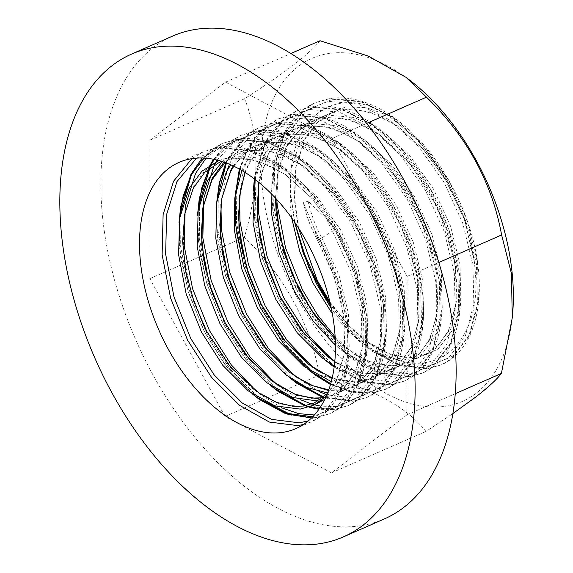 <?xml version="1.0" encoding="UTF-8"?>
<svg xmlns="http://www.w3.org/2000/svg" width="573" height="573" viewBox="0 0 573 573"><rect width="100%" height="100%" fill="white"/><g stroke="black" fill="none" stroke-linecap="round" stroke-linejoin="round"><path stroke-width="0.43" stroke-dasharray="2.87 2.15" d="M512.584 314.205A187.307 110.653 66.3 0 1 476.22 393.207A187.307 110.653 66.3 0 1 297.759 298.64A187.307 110.653 66.3 0 1 298.125 66.554A187.307 110.653 66.3 0 1 410.168 80.514M320.013 40.733C315.351 46.8 306.655 54.772 293.913 64.656C280.605 74.791 264.16 86.158 244.571 98.749C259.82 136.052 259.684 186.669 244.356 237.222C284.745 276.544 309.792 322.484 319.498 375.029C370.33 387.169 405.82 405.978 425.968 431.455L452.813 413.613M172.674 36.07A263.616 155.734 -113.7 0 0 153.163 47.645A263.616 155.734 -113.7 0 0 143.895 357.366A263.616 155.734 -113.7 0 0 384.304 518.959M240.03 169.407L247.894 148.651L266.882 125.551L278.077 118.976L292.638 114.858L322.728 117.58L354.3 133.409L384.354 160.755L410.039 196.911L428.926 238.282L439.269 280.791L440.136 320.235L431.541 352.71L414.408 374.993L404.08 381.188L390.514 384.87L362.279 381.339L332.569 364.693L304.378 336.523L280.555 299.557L263.523 257.37L255.042 214.044L256.038 173.791L266.495 140.5L285.483 117.401L296.678 110.825L311.239 106.707L341.329 109.429L372.901 125.258L402.955 152.604L428.64 188.761L447.527 230.131L457.87 272.641L458.737 312.084L450.134 344.559L433.009 366.842L422.681 373.037L409.108 376.719L380.88 373.188L351.17 356.542L322.979 328.372L299.149 291.406L282.124 249.219L273.643 205.893L274.632 165.64L285.089 132.349L304.084 109.25L315.279 102.674L329.84 98.556L359.93 101.278L391.502 117.107L421.556 144.453L447.234 180.61L466.128 221.98L476.464 264.49L477.338 303.934L468.735 336.408L451.61 358.691L441.282 364.886L427.709 368.568L399.481 365.037L369.771 348.391L349.358 329.375L330.607 305.151M240.087 169.436L247.973 148.615L266.961 125.516L278.156 118.94L292.717 114.822L322.807 117.544L354.379 133.373L384.433 160.727L410.118 196.876L429.005 238.253L439.348 280.756L440.214 320.2L431.619 352.674L414.487 374.957L404.158 381.152L390.593 384.841L362.358 381.303L332.648 364.657L304.456 336.494L280.634 299.521L263.601 257.334L255.121 214.008L256.117 173.755L266.574 140.464L285.562 117.365L296.757 110.79L311.318 106.671L341.408 109.393L372.98 125.222L403.034 152.568L428.719 188.725L447.606 230.102L457.949 272.605L458.815 312.049L450.22 344.523L433.088 366.806L422.759 373.002L409.194 376.69L380.959 373.152L351.249 356.506L323.057 328.343L299.235 291.371L282.203 249.183L273.722 205.857L274.711 165.604L285.168 132.313L304.163 109.214L315.358 102.639L329.919 98.52L360.009 101.242L391.581 117.071L421.635 144.417L447.312 180.574L466.207 221.944L476.55 264.454L477.416 303.898L468.814 336.372L451.689 358.655L441.36 364.851L427.787 368.539L399.56 365.001L369.85 348.355L349.358 329.253L330.557 304.922M239.335 169.021L246.841 149.646L260.364 131.059L278.077 118.976L293.183 114.672C333.758 108.72 380.952 144.496 408.714 191.754C443.96 250.795 450.478 314.054 432.35 352.352C425.653 366.147 416.256 375.745 404.158 381.152L390.163 385.013L362.695 382.055L334.123 367.092M226.371 162.983L229.293 156.801L248.288 133.702L259.483 127.127L274.037 123.009L304.134 125.731L335.706 141.56L365.753 168.906L391.438 205.062L410.332 246.433L420.668 288.942L421.535 328.386L412.94 360.861L395.807 383.144L385.486 389.339L371.913 393.028L352.001 391.868L330.693 383.745M317.005 375.114L313.968 372.844L285.777 344.674L261.954 307.708L244.922 265.521L236.441 222.195L236.785 186.619M226.428 163.004L229.372 156.766L248.367 133.667L259.562 127.091L274.123 122.973L304.213 125.695L335.785 141.524L365.832 168.877L391.517 205.027L410.411 246.404L420.747 288.914L421.613 328.35L413.018 360.825L395.886 383.115L385.565 389.303L371.992 392.992L352.051 391.832L330.707 383.681M317.578 375.444L314.047 372.808L285.855 344.645L262.033 307.672L245 265.485L236.52 222.159L236.95 185.903M213.915 159.337L229.687 141.853L240.882 135.278L255.443 131.16L285.533 133.881L317.105 149.711L347.159 177.057L372.837 213.213L391.731 254.591L402.067 297.093L402.941 336.537L394.339 369.012L377.213 391.295L366.885 397.49L353.312 401.179L323.58 397.096M298.404 383.265L295.374 380.995L267.176 352.825L243.353 315.859L226.321 273.672L217.847 230.346L218.191 194.77M213.965 159.344L229.766 141.818L240.961 135.242L255.522 131.124L285.612 133.846L317.184 149.675L347.238 177.028L372.916 213.177L391.81 254.555L402.153 297.065L403.02 336.501L394.417 368.976L377.292 391.266L366.964 397.454L353.391 401.143L323.63 397.053M298.977 383.595L295.453 380.959L267.254 352.796L243.432 315.823L226.407 273.636L217.926 230.31L218.356 194.054M190.623 176.061L192.098 173.103L211.086 150.004L222.281 143.429L236.842 139.311L266.932 142.032L298.504 157.862L328.558 185.208L354.243 221.364L373.13 262.742L383.473 305.244L384.34 344.688L375.738 377.163L358.612 399.445L348.284 405.641L334.711 409.33L305.975 405.612M279.803 391.416L276.773 389.146L248.582 360.983L224.752 324.01L207.727 281.823L199.246 238.497L199.59 202.921M191.468 174.457L211.165 149.968L222.36 143.393L236.921 139.275L267.011 141.997L298.583 157.826L328.637 185.179L354.322 221.328L373.209 262.706L383.552 305.216L384.419 344.652L375.824 377.127L358.691 399.417L348.363 405.605L334.797 409.294L310.315 406.959M309.857 406.823L306.089 405.591M280.376 391.746L276.852 389.11L248.661 360.947L224.838 323.981L207.806 281.787L199.325 238.461L199.755 202.205M303.353 424.55L311.168 421.907L321.489 415.719C357.996 389.64 356.535 303.941 317.12 237.63L313.46 226.808L303.375 202.527L308.124 201.238L326.746 219.108L335.642 229.515C375.057 295.826 376.518 381.525 340.011 407.596L329.683 413.792L316.117 417.481L290.182 414.702M261.202 399.567L258.172 397.297L229.981 369.134L206.158 332.161L189.126 289.974L180.645 246.648L180.989 211.072M191.905 158.628L203.759 151.544L218.32 147.426L248.41 150.147L279.982 165.977L310.036 193.33L335.721 229.479L354.608 270.857L364.951 313.367L365.818 352.803L357.223 385.278L340.09 407.568L329.762 413.756L316.196 417.445L291.714 415.11M261.782 399.897L258.251 397.261L230.06 369.098L206.237 332.132L189.205 289.938L180.724 246.612L181.154 210.355M254.369 178.833L255.078 173.963L265.435 141.495L278.958 122.909L296.678 110.825L311.776 106.521C332.075 103.892 353.14 110.202 374.964 125.451C394.897 139.697 412.352 159.086 427.308 183.604C462.561 242.644 469.079 305.903 450.951 344.201C444.254 357.996 434.857 367.594 422.759 373.002L408.757 376.862C390.779 378.889 372.056 372.887 352.588 358.848C340.312 349.895 328.838 338.385 318.173 324.318C302.028 302.859 289.759 278.585 281.357 251.497C272.139 220.877 269.575 192.32 273.679 165.812C275.67 153.657 279.13 142.835 284.036 133.344C291.657 118.79 302.071 108.562 315.279 102.674L330.377 98.37C350.676 95.741 371.734 102.051 393.565 117.3C413.498 131.546 430.946 150.935 445.909 175.453C481.155 234.493 487.68 297.752 469.545 336.05C462.855 349.838 453.458 359.443 441.36 364.851L427.358 368.711L399.825 365.732L371.189 350.697L336.774 316.167L331.352 308.668M225.841 162.782L228.24 157.797L241.763 139.21L259.483 127.127L274.582 122.823C294.88 120.201 315.938 126.504 337.762 141.753C357.702 155.999 375.15 175.388 390.113 199.905C425.359 258.946 431.884 322.205 413.749 360.503C407.052 374.298 397.662 383.896 385.565 389.303L371.562 393.164L351.493 392.183L330.471 384.504M213.528 159.258L225.783 144.933L240.882 135.278L255.981 130.973C296.556 125.029 343.75 160.798 371.512 208.056C406.758 267.097 413.283 330.363 395.148 368.654C388.458 382.449 379.061 392.047 366.964 397.454L352.961 401.315L323.05 397.533M202.19 157.969L222.281 143.429L237.38 139.124C257.678 136.503 278.743 142.806 300.567 158.055C320.5 172.301 337.955 191.69 352.911 216.207C388.165 275.248 394.682 338.514 376.554 376.805C369.857 390.6 360.46 400.198 348.363 405.605L334.36 409.466L318.875 409.294M311.497 417.989L315.766 417.617L329.762 413.756C341.859 408.348 351.256 398.751 357.953 384.956C376.081 346.665 369.564 283.399 334.317 224.358C319.354 199.841 301.907 180.452 281.966 166.206C260.142 150.964 239.077 144.654 218.786 147.275L203.759 151.544L179.127 162.345M294.851 222.439L290.719 193.875L290.497 179.6C291.664 114.822 338.113 82.806 388.501 115.624L419.064 140.851L445.422 176.355L464.596 218.413L474.451 262.148L475.49 274.281C480.582 342.439 437.056 380.408 387.004 355.625L357.137 334.883L330.241 303.532M317.12 237.63A3.452 0.401 -28.6 0 1 318.502 237.243A3.452 0.401 -28.6 0 1 318.495 237.322L317.313 239.801A3.452 0.401 151.4 0 0 317.299 239.879A3.452 0.401 151.4 0 0 321.847 237.809L332.483 231.198A3.452 0.401 -28.6 0 1 335.642 229.515M303.375 202.527C306.168 215.462 310.81 227.911 317.299 239.879L331.344 268.93L340.792 299.092L345.061 328.472L344.008 355.167L336.509 380.185L327.333 393.565M313.46 226.808L318.502 237.243C348.642 288.19 358.39 355.962 339.352 393.107C332.655 406.902 323.265 416.499 311.168 421.907L295.826 428.633M406.909 414.859L331.466 472.875L224.988 416.449L149.854 278.636L150.069 140.17L225.511 82.154L331.989 138.58L407.124 276.387L406.909 414.859L455.206 393.687M407.124 276.387L438.782 262.513M331.989 138.58L366.677 123.374M225.511 82.154L290.926 53.482M150.069 140.17L244.571 98.749M149.854 278.636L244.356 237.222M224.988 416.449L319.498 375.029M331.466 472.875L425.968 431.455M326.746 219.108A71.245 42.087 -113.7 0 0 332.483 231.198L351.142 272.032L361.355 313.99L362.229 352.918L353.749 384.97L336.852 406.966L312.7 416.779M253.56 394.761L227.123 367.494L204.783 332.469L187.98 290.819L179.621 248.045L179.227 220.877M203.522 158.019L218.206 147.34L235.145 142.068L264.862 144.747L296.033 160.368L325.715 187.364L351.077 223.047L369.735 263.881L379.956 305.839L380.823 344.767L372.35 376.819L355.453 398.815L331.874 408.556L319.354 408.599M309.828 406.83L305.781 405.655M272.161 386.61L245.724 359.343L223.377 324.318L206.581 282.668L198.222 239.894L197.828 212.726M214.259 159.409L231.75 142.075L253.746 133.917L283.456 136.596L314.634 152.217L344.316 179.213L369.678 214.889L388.336 255.73L398.557 297.688L399.424 336.616L390.951 368.668L374.054 390.664L350.475 400.405L323.459 397.196M290.762 378.459L264.318 351.192L241.978 316.167L225.182 274.517L216.823 231.743L216.422 204.575M226.278 162.947L228.147 159.136L246.906 136.324L272.34 125.766L302.057 128.445L333.235 144.067L362.91 171.062L388.279 206.738L406.937 247.579L417.158 289.537L418.025 328.465L409.552 360.517L392.648 382.506L369.076 392.254L350.468 391.338L330.557 384.211M239.607 169.171L246.748 150.986L265.507 128.173L290.941 117.615L320.658 120.294L351.836 135.916L381.511 162.911L406.88 198.587L425.538 239.428L435.752 281.386L436.626 320.314L428.146 352.366L411.249 374.355L387.67 384.103L361.67 381.231L334.145 366.892M327.957 362.157L301.52 334.89L279.18 299.865L262.377 258.215L254.018 215.441L253.624 188.273M254.541 178.962L265.342 142.835L284.101 120.022L309.542 109.464L339.259 112.143L370.43 127.765L400.112 154.76L425.474 190.437L444.132 231.277L454.353 273.235L455.22 312.163L446.747 344.215L429.85 366.204L406.271 375.952L378.416 372.457L349.1 356.019L321.281 328.214L297.774 291.714L280.978 250.064L272.619 207.29L273.608 167.545L283.943 134.684L302.702 111.871L328.143 101.314L357.853 103.992L389.031 119.614L418.713 146.609L444.075 182.286L462.733 223.126L472.954 265.084L473.821 304.012L465.348 336.065L448.451 358.053L424.872 367.802L397.017 364.306L367.701 347.868L348.835 330.492L331.323 308.532M294.601 222.073L291.22 199.139L290.497 179.6M308.124 201.238A83.622 49.4 -113.7 0 0 321.847 237.809L338.98 275.09L348.391 313.388L349.265 348.928L341.601 378.173L324.741 399.367M314.677 404.731L304.779 407.109L279.409 403.879L252.7 388.823L227.366 363.382L205.965 329.998L190.702 291.901L183.138 252.786L184.126 216.436L193.653 186.368L204.575 171.062L218.764 160.598M218.893 160.533L234.192 155.806L261.424 158.227L289.995 172.466L317.191 197.091L340.448 229.658L357.573 266.939L366.992 305.237L367.866 340.777L360.202 370.022L344.846 390.084L323.38 398.958L320.851 399.188M223.964 162.109L237.365 152.447L252.793 147.655L280.025 150.076L308.589 164.315L335.792 188.94L359.042 221.507L376.175 258.788L385.593 297.086L386.467 332.619L378.803 361.871L363.44 381.933L341.981 390.8L328.487 390.557M233.211 165.891L249.842 147.913L271.394 139.504L298.626 141.925L327.19 156.157L354.386 180.789L377.643 213.357L394.776 250.637L404.194 288.935L405.068 324.468L397.404 353.72L382.041 373.782L360.582 382.649L332.104 378.252M244.9 172.301L249.448 161.915L266.667 141.044L289.988 131.353L317.22 133.774L345.791 148.006L372.987 172.638L396.244 205.206L413.377 242.486L422.788 280.784L423.662 316.317L415.998 345.569L400.642 365.631L379.176 374.498L357.659 372.5L334.739 361.678M258.774 182.3L268.049 153.765L285.268 132.886L308.589 123.202L335.821 125.616L364.392 139.855L391.588 164.487L414.845 197.055L431.97 234.336L441.389 272.633L442.263 308.167L434.599 337.418L419.243 357.48L397.777 366.348L372.407 363.117L345.698 348.069L335.219 339.001M275.484 198.043L278.277 169.436L286.643 145.614L303.869 124.735L327.19 115.051L354.422 117.465L382.986 131.704L410.189 156.336L433.439 188.904L450.571 226.185L459.99 264.482L460.864 300.016L453.2 329.267L437.836 349.329L416.378 358.197L391.008 354.966L364.299 339.918L346.4 323.229L329.898 302.05M298.404 227.818L294.737 203.881L295.725 167.531L305.244 137.463L322.463 116.584L345.791 106.9L366.462 107.674L388.501 115.624M303.583 203.222A83.622 49.4 -113.7 0 0 317.313 239.801L334.439 277.081L343.857 315.379L344.731 350.912L337.067 380.164L326.245 396.136M218.915 160.54L229.658 157.797L256.89 160.211L285.454 174.45L312.65 199.082L335.907 231.65L353.04 268.923L362.458 307.228L363.332 342.761L355.668 372.013L342.561 390.177L324.483 399.89M323.716 400.076L317.972 401.043M222.217 161.529L234.479 153.65L248.252 149.646L275.484 152.06L304.055 166.299L331.251 190.931L354.508 223.499L371.641 260.772L381.052 299.077L381.926 334.611L374.262 363.862L358.906 383.924L337.44 392.791L327.577 392.963M230.704 164.752L246.734 148.951L266.853 141.495L294.085 143.909L322.656 158.148L349.852 182.78L373.109 215.348L390.234 252.621L399.653 290.926L400.527 326.46L392.863 355.711L377.507 375.773L356.041 384.641L331.273 381.618M241.849 170.453L244.907 163.907L262.133 143.028L285.454 133.344L312.686 135.758L341.25 149.997L368.453 174.629L391.71 207.197L408.836 244.47L418.254 282.776L419.128 318.309L411.464 347.56L396.101 367.622L374.642 376.49L355.11 375.029L334.238 366.176M255.171 179.449L263.508 155.756L280.727 134.877L304.055 125.193L331.287 127.607L359.851 141.846L387.047 166.478L410.304 199.046L427.437 236.32L436.855 274.625L437.729 310.158L430.065 339.409L414.702 359.472L393.243 368.339L367.866 365.108L341.164 350.053L335.406 345.311M271.058 193.452L274.403 168.519L282.109 147.605L299.328 126.726L322.649 117.042L349.881 119.456L378.452 133.695L405.648 158.327L428.905 190.888L446.038 228.169L455.449 266.474L456.323 302.007L448.659 331.258L433.303 351.321L411.837 360.188L386.467 356.958L359.758 341.902L332.333 313.775M291.657 217.869L290.196 205.865L291.184 169.515L300.71 139.454L317.929 118.575L341.25 108.891L368.482 111.305L397.053 125.544L424.249 150.169L447.506 182.737L464.631 220.018L474.05 258.323L475.49 274.281M312.758 225.239A71.245 42.087 -113.7 0 0 318.495 237.322L337.153 278.163L347.374 320.121L348.241 359.049L339.768 391.094L326.481 409.967L308.317 420.861M196.618 158.091L221.164 148.192L250.874 150.878L282.052 166.499L311.733 193.488L337.096 229.171L355.754 270.012L365.975 311.97L366.842 350.898L358.369 382.943L341.472 404.939L317.893 414.687L314.355 414.995M282.138 407.976L260.722 394.754L257.026 391.796M206.058 158.184L221.543 145.979L239.758 140.041L269.475 142.727L300.653 158.349L330.334 185.337L355.697 221.02L374.355 261.861L384.576 303.819L385.443 342.747L376.97 374.792L360.066 396.788L336.494 406.536L320.952 406.178M314.491 404.825L311.633 404.015M300.732 399.825L279.316 386.603L275.62 383.645M217.124 160.068L235.138 140.865L258.359 131.89L288.076 134.576L319.254 150.198L348.928 177.186L374.298 212.87L392.956 253.71L403.17 295.661L404.044 334.596L395.563 366.641L378.667 388.637L355.088 398.385L326.352 394.575M319.333 391.674L297.917 378.452L294.221 375.494M220.942 204.153L227.044 170.69M229.458 164.215L232.767 157.109L251.518 134.304L276.96 123.739L306.677 126.425L337.848 142.047L367.529 169.035L392.892 204.719L411.55 245.559L421.771 287.51L422.638 326.445L414.164 358.49L397.268 380.486L373.689 390.234L345.834 386.739L316.518 370.301L312.822 367.343M239.543 196.002L243.332 170.468L251.361 148.959L270.119 126.153L295.561 115.588L325.271 118.274L356.449 133.896L386.13 160.884L411.493 196.568L430.151 237.408L440.372 279.359L441.239 318.287L432.765 350.339L415.869 372.335L392.29 382.084L364.435 378.581L335.119 362.15L331.423 359.192M258.137 187.872L261.925 162.331L269.962 140.808L288.72 118.002L314.154 107.438L343.872 110.123L375.05 125.745L404.731 152.733L430.094 188.417L448.752 229.257L458.973 271.208L459.84 310.136L451.366 342.188L434.463 364.184L410.891 373.933L383.036 370.43L353.713 353.999L335.105 336.888M276.802 199.476L278.657 162.925L288.563 132.657L307.321 109.851L332.755 99.287L362.473 101.965L393.651 117.594L423.325 144.582L448.695 180.266L467.353 221.099L477.567 263.057L478.441 301.985L469.96 334.038L453.064 356.034L429.485 365.782L408.957 364.435L387.004 355.625M252.048 393.701L225.175 365.073L203.866 330.779L188.367 292.251L180.545 256.905L178.962 222.94M308.947 407.138L304.865 405.827M270.649 385.55L243.776 356.922L222.46 322.628L206.96 284.101L199.146 248.754L197.556 214.789M289.25 377.399L262.377 348.771L241.061 314.47L225.561 275.95L217.747 240.596L216.157 206.638M307.844 369.248L280.971 340.62L259.662 306.319L244.162 267.799L236.348 232.445L234.758 198.487M326.445 361.097L299.572 332.469L278.263 298.168L262.763 259.648L254.942 224.294L253.359 190.336M294.515 221.944L290.719 193.875M474.458 262.148L464.381 219.438L444.648 178.024L422.408 148.249L396.989 125.731L378.352 115.331L360.102 110.009L343.8 109.787L331.28 113.261L316.461 123.324L304.951 139.182L296.033 166.944L294.336 196.181L298.497 227.954M329.862 301.899L349.072 325.958L370.101 343.907L387.434 353.19L404.051 357.344L415.246 357.115L425.718 354.1L438.481 345.125L448.322 330.822L455.456 307.221L456.853 284.573L454.317 259.698L437.779 208.042L411.894 165.898L379.398 134.598L360.023 123.603L341.057 118.088L324.855 117.981L312.385 121.54L297.946 131.396L286.643 146.781L277.626 173.977L275.599 198.172M335.212 338.836L352.331 352.61L369.041 361.42L385.07 365.459L396.344 365.309L407.403 362.129L419.844 353.319L429.506 339.424L437.006 314.391L436.003 269.518L421.212 220.684L394.632 175.753L360.524 142.548L341.73 131.883L323.294 126.368L306.147 126.153L294.336 129.455L279.517 139.382L267.971 155.075L258.967 182.458M334.768 361.434L350.984 369.786L366.548 373.617L377.808 373.453L388.315 370.495L401.079 361.642L410.948 347.482L418.433 322.355L417.151 276.207L401.415 226.149L374.692 182.193L340.842 149.947L321.775 139.461L303.146 134.297L287.861 134.254L275.355 137.771L260.543 147.898L249.054 163.835L245.23 172.502M332.19 377.858L348.499 381.819L359.013 381.632L370.094 378.481L382.535 369.728L392.219 355.912L399.746 331.079L400.792 302.959L395.95 271.946L385.421 240.259L369.914 210.083L347.668 180.481L322.284 158.127L303.203 147.626L284.566 142.448L269.274 142.405L256.768 145.914L244.162 153.979L233.805 166.17M328.744 389.855L340.477 389.769L351.543 386.61L363.984 377.829L373.66 363.977L381.174 339.066L382.399 315.186L379.305 288.978L360.682 235.066L335.37 195.873L304.406 166.779L286.199 156.458L268.322 150.964L250.974 150.52L238.432 153.958L225.125 162.524M322.721 397.798L332.963 394.754L345.404 385.966L355.074 372.099L362.587 347.152L363.583 319.097L358.734 288.176L348.234 256.582L332.791 226.507L310.53 196.84L285.118 174.45L266.03 163.935L247.386 158.75L232.094 158.707L221.687 161.357"/><path stroke-width="0.86" d="M452.813 413.613L475.311 397.361C488.053 387.477 496.748 379.505 501.411 373.438L512.269 317.771L511.431 273.543L501.626 234.973C491.928 182.422 466.88 136.489 426.491 97.159L406.071 77.369L368.317 56.082L320.013 40.733L290.926 53.482M343.291 536.93L384.304 518.959A263.616 155.734 -113.7 0 0 403.815 507.384A263.616 155.734 -113.7 0 0 413.083 197.664A263.616 155.734 -113.7 0 0 172.674 36.07L131.661 54.041A263.616 155.734 -113.7 0 0 112.15 65.616A263.616 155.734 -113.7 0 0 102.882 375.336A263.616 155.734 -113.7 0 0 343.291 536.93A263.616 155.734 -113.7 0 0 362.802 525.355A263.616 155.734 -113.7 0 0 372.063 215.634A263.616 155.734 -113.7 0 0 131.661 54.041M330.693 383.745L317.005 375.114M236.785 186.619L240.03 169.407M330.707 383.681L317.578 375.444M236.95 185.903L240.087 169.436M323.58 397.096L298.404 383.265M218.191 194.77L226.371 162.983M323.63 397.053L298.977 383.595M218.356 194.054L226.428 163.004M305.975 405.612L279.803 391.416M199.59 202.921L210.692 164.952L213.915 159.337M310.315 406.959L309.857 406.823M306.089 405.591L280.376 391.746M199.755 202.205L210.771 164.917L213.965 159.344M290.182 414.702L261.202 399.567M180.989 211.072L190.623 176.061M291.714 415.11L261.782 399.897M181.154 210.355L191.468 174.457M168.362 168.727A145.37 85.878 -113.7 0 0 163.255 339.517A145.37 85.878 -113.7 0 0 295.826 428.633A145.37 85.878 -113.7 0 0 306.591 422.251A145.37 85.878 -113.7 0 0 311.698 251.454A145.37 85.878 -113.7 0 0 179.127 162.345A145.37 85.878 -113.7 0 0 168.362 168.727M303.353 424.55L297.595 425.596L269.367 422.057L239.65 405.412L211.458 377.249L187.636 340.283L170.604 298.089L162.123 254.763L163.119 214.51L173.576 181.218L191.905 158.628M330.607 305.151L317.113 282.009L303.819 252.672L294.851 222.439M330.241 303.532L319.025 285.497L330.557 304.922M317.113 282.009A145.37 85.878 -113.7 0 0 319.025 285.497M406.071 77.369L410.168 80.514A187.307 110.653 66.3 0 1 512.584 314.205L512.269 317.771M455.206 393.687L501.411 373.438M438.782 262.513L501.626 234.973M366.677 123.374L426.491 97.159M312.7 416.779L285.096 413.097L256.102 396.774L253.56 394.761M179.227 220.877L183.095 196.238L190.945 175.438L203.522 158.019M319.354 408.599L309.828 406.83M305.781 405.655L274.703 388.623L272.161 386.61M197.828 212.726L201.696 188.087L209.546 167.287L214.259 159.409M323.459 397.196L293.304 380.472L290.762 378.459M216.422 204.575L219.717 182.264L226.278 162.947M330.557 384.211L311.898 372.321L284.086 344.516L260.579 308.016L243.776 266.366L235.417 223.592L235.123 195.064L239.607 169.171M334.145 366.892L327.957 362.157M253.624 188.273L254.541 178.962M331.323 308.532L316.375 283.563L303.382 253.574L294.601 222.073M324.741 399.367L314.677 404.731M320.851 399.188L296.585 395.205L271.301 380.673L245.967 355.224L224.566 321.847L209.295 283.75L201.739 244.635L202.727 208.286L212.246 178.217L223.964 162.109M328.487 390.557L309.262 384.562L289.902 372.522L264.561 347.073L243.167 313.696L227.896 275.599L220.34 236.484L221.328 200.135L230.847 170.066L233.211 165.891M332.104 378.252L308.503 364.371L283.162 338.922L261.768 305.545L246.497 267.448L238.941 228.333L239.063 198.559L244.9 172.301M334.739 361.678L327.097 356.22L301.763 330.771L280.362 297.394L265.098 259.297L257.535 220.182L258.774 182.3M335.219 339.001L315.608 316.368L298.963 289.243L283.692 251.146L276.136 212.031L275.484 198.043M329.898 302.05L317.564 281.085L298.404 227.818M326.245 396.136L314.233 404.953L300.245 409.093L274.875 405.863L248.166 390.807L222.825 365.366L201.431 331.982L186.161 293.892L178.604 254.777L179.593 218.428L189.111 188.359L201.947 171.177L218.915 160.54M324.483 399.89L323.716 400.076M317.972 401.043L292.975 397.54L266.767 382.657L241.426 357.215L220.032 323.831L204.762 285.741L197.205 246.619L198.186 210.27L207.713 180.209L222.217 161.529M327.577 392.963L306.648 387.42L285.361 374.506L260.027 349.064L238.626 315.68L223.363 277.59L215.799 238.468L216.787 202.119L226.314 172.058L230.704 164.752M331.273 381.618L303.962 366.355L278.628 340.914L257.227 307.529L241.956 269.439L234.4 230.317L234.794 198.194L241.849 170.453M334.238 366.176L322.563 358.204L297.222 332.763L275.828 299.378L260.557 261.288L253.001 222.166L255.171 179.449M335.406 345.311L313.202 321.224L294.429 291.227L279.158 253.137L271.602 214.016L271.058 193.452M332.333 313.775L313.023 283.076L299.686 251.16L291.657 217.869M308.317 420.861L299.292 422.838L271.437 419.343L242.121 402.905L214.302 375.093L190.795 338.6L173.999 296.95L165.64 254.176L166.628 214.431L176.964 181.562L196.618 158.091M314.355 414.995L298.691 413.642L282.138 407.976M257.026 391.796L231.213 364.793L209.396 330.449L192.6 288.792L184.241 246.025L185.229 206.28L195.565 173.411L206.058 158.184M320.952 406.178L314.491 404.825M311.633 404.015L300.732 399.825M275.62 383.645L249.814 356.642L227.997 322.298L211.193 280.641L202.835 237.874L203.83 198.129L214.166 165.26L217.124 160.068M326.352 394.575L319.333 391.674M294.221 375.494L268.408 348.491L246.598 314.147L229.794 272.49L221.436 229.723L220.942 204.153M227.044 170.69L229.458 164.215M312.822 367.343L287.009 340.341L265.192 305.996L248.396 264.339L240.037 221.572L239.543 196.002M331.423 359.192L305.61 332.19L283.793 297.845L266.997 256.188L258.638 213.421L258.137 187.872M335.105 336.888L317.499 314.885L302.394 289.694L285.59 248.037L277.232 205.27L276.802 199.476M311.497 417.989L285.927 413.856L259.59 399.603L252.048 393.701M178.962 222.94L180.681 206.566L191.038 174.099L202.19 157.969M318.875 409.294L308.947 407.138M304.865 405.827L278.192 391.452L270.649 385.55M197.556 214.789L199.282 198.416L209.639 165.948L213.528 159.258M323.05 397.533L296.793 383.301L289.25 377.399M216.157 206.638L219.215 183.296L225.841 162.782M330.471 384.504L315.386 375.15L307.844 369.248M234.758 198.487L239.335 169.021M334.123 367.092L326.445 361.097M253.359 190.336L254.369 178.833M331.352 308.668L308.697 267.326L294.515 221.944M298.497 227.954L317.234 280.347L329.862 301.899M275.599 198.172L279.939 236.291L292.302 274.94L311.411 310.265L335.212 338.836M258.967 182.458L257.033 209.052L260.042 237.981L267.777 267.591L279.789 296.169L304.521 334.045L334.768 361.434M245.23 172.502L240.524 189.749L238.418 216.379L241.305 245.409L248.983 275.169L260.987 303.919L285.569 341.773L314.813 368.704L332.19 377.858M233.805 166.17L230.468 171.964L221.93 197.864L219.824 225.01L222.904 254.627L230.933 284.939L243.425 314.097L267.713 350.812L296.356 376.948L312.872 385.729L328.744 389.855M225.125 162.524L212.082 179.707L203.114 207.233L201.252 234.343L204.504 263.816L212.619 293.913L225.125 322.821L249.327 359.214L277.805 385.135L294.966 394.152L311.397 398.135L322.721 397.798M221.687 161.357L219.588 162.209L204.776 172.33L193.28 188.245L184.742 214.13L182.629 241.505L185.788 271.38L193.975 301.921L206.674 331.266L230.876 367.544L259.318 393.357L276.451 402.339L292.853 406.286L303.339 406.064L314.398 402.883L327.333 393.565"/></g></svg>
